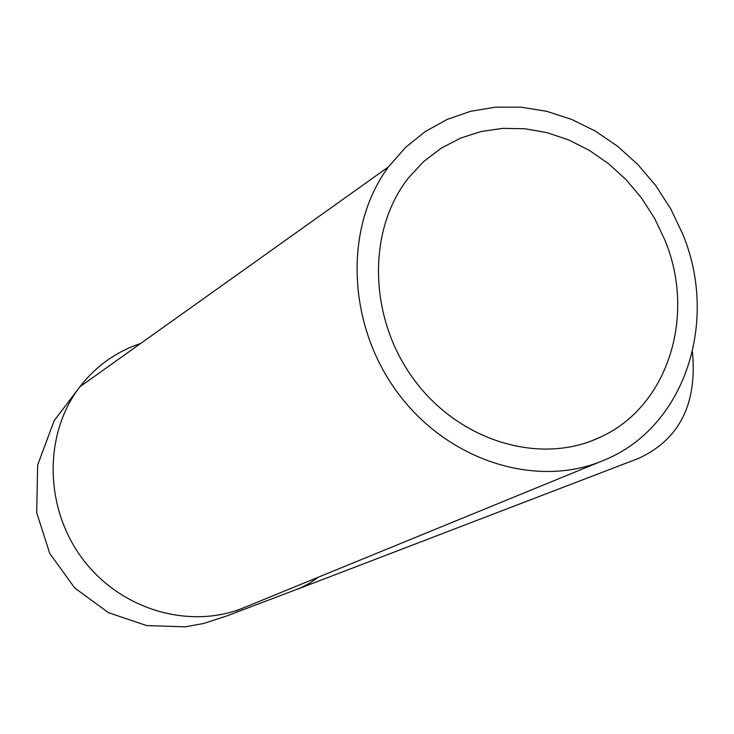 <?xml version="1.0" encoding="UTF-8"?>
<svg xmlns="http://www.w3.org/2000/svg" width="734" height="734" viewBox="0 0 734 734"><rect width="100%" height="100%" fill="white"/><g stroke="black" fill="none" stroke-linecap="round" stroke-linejoin="round"><path stroke-width="1.1" d="M682.739 234.137L670.885 209.098L655.884 185.803L638.057 164.755L617.762 146.396L595.43 131.147L571.529 119.348L546.555 111.284L521.057 107.173L495.588 107.155L470.714 111.265L447.024 119.486L425.078 131.661L405.407 147.571L388.506 166.875C343.567 227.191 346.943 325.089 398.103 393.323C448.951 461.833 538.316 489.165 605.064 459.768C684.95 426.738 719.054 321.4 682.739 234.137M664.995 240.339L654.7 218.558L641.709 198.263L626.285 179.885L608.725 163.82L589.402 150.406L568.712 139.937L547.087 132.661L524.966 128.762L502.836 128.358L481.174 131.496L460.466 138.148L441.189 148.195L423.802 161.452L408.7 177.656C366.624 230.458 368.486 318.886 414.471 380.249C460.126 441.905 541.197 465.558 600.421 437.106C668.05 406.508 696.272 315.785 664.995 240.339M297.453 589.191L639.057 458.19C679.546 439.281 697.337 403.828 692.428 351.852M140.708 343.439C116.256 351.623 95.97 366.073 79.859 386.79C43.233 434.299 44.242 508.809 83.254 559.776C122.028 610.945 192.161 630.368 246.202 606.734L599.715 461.961M388.506 166.875L79.859 386.79L54.123 420.784L37.654 464.98L36.7 512.736L49.747 553.418L74.74 588.007L108.494 612.688L146.626 625.57L185.014 626.845L203.722 623.487L227.109 615.817L300.289 588.026L309.601 583.246L318.327 577.199M600.421 437.106L591.448 440.932M236.311 610.716L246.202 606.734"/></g></svg>
